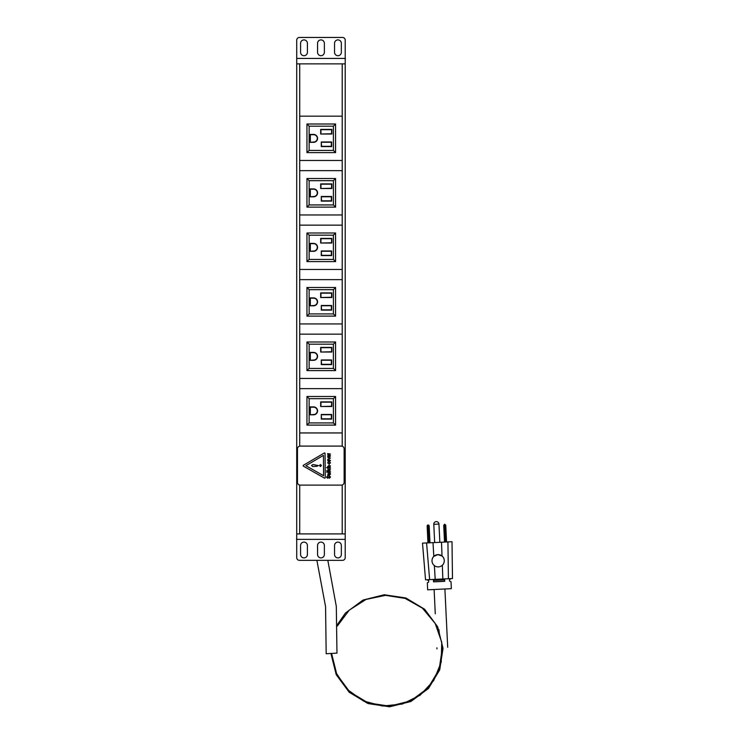 <?xml version="1.0" encoding="UTF-8"?>
<svg xmlns="http://www.w3.org/2000/svg" width="749" height="749" viewBox="0 0 749 749"><rect width="100%" height="100%" fill="white"/><g stroke="black" fill="none" stroke-linecap="round" stroke-linejoin="round"><path stroke-width="1.12" d="M345.214 63.88L296.716 63.88L296.716 40.174A2.724 2.724 0 0 1 299.441 37.45L342.49 37.45A2.724 2.724 0 0 1 345.214 40.174L345.214 533.915L342.218 533.915L342.218 484.996M299.712 485.071L299.712 533.915L342.218 533.915M299.712 533.915L296.716 533.915L296.716 63.88M299.712 63.88L299.712 446.142M342.218 446.226L342.218 63.88M299.712 432.95L342.218 432.95M299.712 160.464L342.218 160.464M342.218 170.65L299.712 170.65M299.712 214.963L342.218 214.963M342.218 225.149L299.712 225.149M299.712 269.462L342.218 269.462M342.218 279.649L299.712 279.649M299.712 323.952L342.218 323.952M342.218 334.148L299.712 334.148M299.712 378.451L342.218 378.451M342.218 388.647L299.712 388.647M342.218 116.161L299.712 116.161M306.95 425.104L335.561 425.104L335.561 396.493L306.95 396.493L306.95 425.104L306.95 396.493L335.561 396.493L335.561 425.104L306.95 425.104L309.131 422.923L333.389 422.923L333.389 398.674L309.131 398.674L309.131 422.923M306.95 341.993L306.95 370.605L335.561 370.605L335.561 341.993L306.95 341.993L335.561 341.993L335.561 370.605L306.95 370.605L306.95 341.993L309.131 344.175L309.131 368.424L333.389 368.424L333.389 344.175L309.131 344.175M306.95 287.494L306.95 316.106L335.561 316.106L335.561 287.494L306.95 287.494L335.561 287.494L335.561 316.106L306.95 316.106L306.95 287.494L309.131 289.676L309.131 313.925L333.389 313.925L333.389 289.676L309.131 289.676M306.95 232.995L306.95 261.607L335.561 261.607L335.561 232.995L306.95 232.995L335.561 232.995L335.561 261.607L306.95 261.607L306.95 232.995L309.131 235.177L309.131 259.435L333.389 259.435L333.389 235.177L309.131 235.177M306.95 178.505L306.95 207.117L335.561 207.117L335.561 178.505L306.95 178.505L335.561 178.505L335.561 207.117L306.95 207.117L306.95 178.505L309.131 180.687L309.131 204.936L333.389 204.936L333.389 180.687L309.131 180.687M306.95 124.006L306.95 152.618L335.561 152.618L335.561 124.006L306.95 124.006L335.561 124.006L335.561 152.618L306.95 152.618L306.95 124.006L309.131 126.188L309.131 150.437L333.389 150.437L333.389 126.188L309.131 126.188M320.675 406.52L320.675 401.895L331.854 401.895L331.854 406.52L320.675 406.52L331.573 406.248L331.573 402.166L320.947 402.166L320.947 406.248M321.284 414.469L331.638 414.469L331.638 419.094L321.284 419.094L321.284 414.469L321.555 418.822L331.358 418.822L331.358 414.74L321.555 414.74M310.067 414.806L310.067 406.904L313.616 406.904A3.951 3.951 0 0 1 317.567 410.855A3.951 3.951 0 0 1 313.616 414.806L310.067 414.806L313.616 414.534A3.679 3.679 0 0 0 317.295 410.855A3.679 3.679 0 0 0 313.616 407.175L310.339 407.175L310.339 414.534M335.561 396.493L333.389 398.674M309.131 398.674L306.95 396.493M335.561 425.104L333.389 422.923M325.253 477.619A0.543 0.543 0 0 0 325.253 477.609L325.057 453.482A0.543 0.543 0 0 0 324.242 453.014L303.439 465.251A0.543 0.543 0 0 0 303.448 466.196L324.439 478.096A0.543 0.543 0 0 0 325.253 477.619M318.297 465.56L317.099 466.252L312.651 466.524L311.509 465.485L313.016 464.539L318.297 465.56M323.605 475.737L323.437 455.383L305.892 465.7L323.605 475.737M320.432 464.539L321.424 465.522L320.432 466.524L319.439 465.532L320.432 464.539M330.112 455.954L329.616 454.943L330.515 455.954L329.092 457.049L327.613 455.954L329.045 454.886L329.167 456.647L330.112 455.954M330.515 460.626L329.064 461.702L327.613 460.626L329.036 459.549L330.515 460.626M329.317 464.155L328.867 465.363L329.317 464.155M330.112 468.986L329.466 468.013L330.515 468.986L329.064 470.016L327.613 468.977L328.511 468.069L328.015 468.977L329.054 469.623L330.112 468.986M330.468 471.72L327.659 472.123L330.468 471.72M330.468 474.426L327.659 475.578L329.869 474.651L327.659 474.22L329.813 473.349L327.659 472.422L330.468 473.096L328.315 474.005L330.468 474.426M300.199 485.118L341.404 485.118A2.724 2.724 0 0 0 344.128 482.393L344.128 448.82A2.724 2.724 0 0 0 341.404 446.095L300.199 446.095A2.724 2.724 0 0 0 297.475 448.82L297.475 482.393A2.724 2.724 0 0 0 300.199 485.118M330.515 477.047L329.214 478.339L330.066 477.01L329.41 476.233L327.613 478.237L326.564 477.113L327.716 475.933L327.013 477.104L328.015 477.712L329.391 475.83L330.515 477.047M327.163 471.72L326.611 472.123L327.163 471.72M330.112 470.447L328.062 471.374L326.658 470.672L330.112 470.447M330.468 467.264L326.611 467.666L327.987 467.264L327.613 466.59L328.699 465.812L330.468 465.812L328.015 466.683L330.468 467.264M330.112 462.873L329.466 461.908L330.515 462.873L329.064 463.912L327.613 462.863L328.511 461.955L328.015 462.863L329.054 463.509L330.112 462.873M330.468 458.06L327.659 459.315L329.916 458.276L327.659 457.236L330.468 458.06M330.468 454.044L327.659 454.437L328.109 454.044L327.613 453.566L330.468 454.044M328.015 460.635L329.064 461.3L330.112 460.616L329.064 459.952L328.015 460.635M328.015 455.944L328.764 456.618L328.764 455.289L328.015 455.944M337.939 557.902A3.408 3.408 0 0 0 341.347 554.494L341.347 545.497A3.408 3.408 0 0 0 337.939 542.098A3.408 3.408 0 0 0 334.541 545.497L334.541 554.494A3.408 3.408 0 0 0 337.939 557.902M320.965 557.902A3.408 3.408 0 0 0 324.373 554.494L324.373 545.497A3.408 3.408 0 0 0 320.965 542.098A3.408 3.408 0 0 0 317.557 545.497L317.557 554.494A3.408 3.408 0 0 0 320.965 557.902M303.991 557.902A3.408 3.408 0 0 0 307.399 554.494L307.399 545.497A3.408 3.408 0 0 0 303.991 542.098A3.408 3.408 0 0 0 300.583 545.497L300.583 554.494A3.408 3.408 0 0 0 303.991 557.902M345.214 533.915L345.214 557.63A2.724 2.724 0 0 1 342.49 560.355L299.441 560.355A2.724 2.724 0 0 1 296.716 557.63L296.716 533.915M303.991 39.903A3.408 3.408 0 0 0 300.583 43.311L300.583 52.299A3.408 3.408 0 0 0 303.991 55.707A3.408 3.408 0 0 0 307.399 52.299L307.399 43.311A3.408 3.408 0 0 0 303.991 39.903M320.965 39.903A3.408 3.408 0 0 0 317.557 43.311L317.557 52.299A3.408 3.408 0 0 0 320.965 55.707A3.408 3.408 0 0 0 324.373 52.299L324.373 43.311A3.408 3.408 0 0 0 320.965 39.903M337.939 39.903A3.408 3.408 0 0 0 334.541 43.311L334.541 52.299A3.408 3.408 0 0 0 337.939 55.707A3.408 3.408 0 0 0 341.347 52.299L341.347 43.311A3.408 3.408 0 0 0 337.939 39.903M320.675 352.03L320.675 347.396L331.854 347.396L331.854 352.03L320.675 352.03L331.573 351.749L331.573 347.667L320.947 347.667L320.947 351.749M321.284 359.969L331.638 359.969L331.638 364.604L321.284 364.604L321.284 359.969L321.555 364.332L331.358 364.332L331.358 360.241L321.555 360.241M310.067 360.306L310.067 352.404L313.616 352.404A3.951 3.951 0 0 1 317.567 356.355A3.951 3.951 0 0 1 313.616 360.306L310.067 360.306L313.616 360.035A3.679 3.679 0 0 0 317.295 356.355A3.679 3.679 0 0 0 313.616 352.676L310.339 352.676L310.339 360.035M335.561 341.993L333.389 344.175M309.131 368.424L306.95 370.605M335.561 370.605L333.389 368.424M320.675 297.531L320.675 292.896L331.854 292.896L331.854 297.531L320.675 297.531L331.573 297.259L331.573 293.168L320.947 293.168L320.947 297.259M321.284 305.47L331.638 305.47L331.638 310.105L321.284 310.105L321.284 305.47L321.555 309.833L331.358 309.833L331.358 305.742L321.555 305.742M310.067 305.807L310.067 297.905L313.616 297.905A3.951 3.951 0 0 1 317.567 301.856A3.951 3.951 0 0 1 313.616 305.807L310.067 305.807L313.616 305.536A3.679 3.679 0 0 0 317.295 301.856A3.679 3.679 0 0 0 313.616 298.177L310.339 298.177L310.339 305.536M335.561 287.494L333.389 289.676M309.131 313.925L306.95 316.106M335.561 316.106L333.389 313.925M320.675 243.032L320.675 238.397L331.854 238.397L331.854 243.032L320.675 243.032L331.573 242.76L331.573 238.669L320.947 238.669L320.947 242.76M321.284 250.971L331.638 250.971L331.638 255.606L321.284 255.606L321.284 250.971L321.555 255.334L331.358 255.334L331.358 251.243L321.555 251.243M310.067 251.308L310.067 243.406L313.616 243.406A3.951 3.951 0 0 1 317.567 247.357A3.951 3.951 0 0 1 313.616 251.308L310.067 251.308L313.616 251.037A3.679 3.679 0 0 0 317.295 247.357A3.679 3.679 0 0 0 313.616 243.678L310.339 243.678L310.339 251.037M335.561 232.995L333.389 235.177M309.131 259.435L306.95 261.607M335.561 261.607L333.389 259.435M320.675 188.533L320.675 183.898L331.854 183.898L331.854 188.533L320.675 188.533L331.573 188.261L331.573 184.179L320.947 184.179L320.947 188.261M321.284 196.472L331.638 196.472L331.638 201.107L321.284 201.107L321.284 196.472L321.555 200.835L331.358 200.835L331.358 196.753L321.555 196.753M310.067 196.809L310.067 188.907L313.616 188.907A3.951 3.951 0 0 1 317.567 192.858A3.951 3.951 0 0 1 313.616 196.809L310.067 196.809L313.616 196.538A3.679 3.679 0 0 0 317.295 192.858A3.679 3.679 0 0 0 313.616 189.188L310.339 189.188L310.339 196.538M335.561 178.505L333.389 180.687M309.131 204.936L306.95 207.117M335.561 207.117L333.389 204.936M320.675 134.034L320.675 129.408L331.854 129.408L331.854 134.034L320.675 134.034L331.573 133.762L331.573 129.68L320.947 129.68L320.947 133.762M321.284 141.982L331.638 141.982L331.638 146.607L321.284 146.607L321.284 141.982L321.555 146.336L331.358 146.336L331.358 142.254L321.555 142.254M310.067 142.319L310.067 134.417L313.616 134.417A3.951 3.951 0 0 1 317.567 138.368A3.951 3.951 0 0 1 313.616 142.319L310.067 142.319L313.616 142.048A3.679 3.679 0 0 0 317.295 138.368A3.679 3.679 0 0 0 313.616 134.689L310.339 134.689L310.339 142.048M335.561 124.006L333.389 126.188M309.131 150.437L306.95 152.618M335.561 152.618L333.389 150.437M447.696 647.267L444.897 588.986M436.967 648.952L436.91 647.791M435.272 613.796L434.111 589.51M439.551 635.358L438.905 629.647M438.961 524.075L433.793 524.319A2.584 2.584 0 0 1 436.255 521.613A2.584 2.584 0 0 1 438.961 524.075L439.841 542.304M433.793 524.319L434.673 542.557M438.427 566.89A6.132 6.123 177.2 0 0 444.26 560.477A6.132 6.123 177.2 0 0 437.837 554.644L433.811 556.348A6.132 6.123 177.2 0 0 432.004 560.992L432.014 561.067A6.132 6.123 177.2 0 0 438.427 566.89M444.26 560.477L444.26 560.402A6.132 6.123 177.2 0 0 442.013 555.955L437.837 554.625A6.132 6.123 177.2 0 0 432.014 561.067M433.446 580.297L444.672 579.754L444.747 581.318L433.521 581.861L433.446 580.297L433.615 581.758L444.644 581.224L444.672 579.754M427.183 579.745L428.634 580.531L428.709 582.095L427.333 582.816L427.66 589.819L451.347 588.677L451.01 581.683L449.559 581.093L449.484 579.529L450.87 578.799L449.484 579.529L449.559 581.093L451.01 581.683M425.544 579.82L422.502 543.137L425.544 579.82L429.523 579.632L452.49 578.528L452.012 541.724L452.49 578.528M428.353 527.933L428.568 534.262L429.57 534.215L429.271 527.895L428.353 527.933L428.391 527.127L429.233 527.09L429.14 525.732L427.155 525.826L427.192 527.184L428.007 527.146L427.951 525.789M429.14 525.732A1.011 1.011 0 0 0 428.119 525.002L428.091 525.002A1.011 1.011 0 0 0 427.155 525.826M428.391 527.127L428.316 525.77M446.161 533.578L445.758 525.161L444.672 524.206L443.717 525.264L444.12 533.672L445.131 533.625L445.561 541.574L445.187 533.625L446.161 533.578L446.563 541.986M444.12 533.672L444.522 542.079M422.502 543.137L452.012 541.724M432.997 542.641L433.811 556.348M434.364 565.532L435.197 579.361M441.507 542.229L442.013 555.955M442.341 565.149L442.837 578.996M427.333 582.816L428.709 582.095L428.634 580.531L427.192 579.932M444.578 579.866L433.549 580.391M445.187 533.625L445.046 525.199L444.457 525.227L445.131 533.625M443.726 525.424L444.475 525.395M445.037 525.367L445.767 525.33M444.026 531.64L445.028 531.584M445.084 531.584L446.067 531.537M428.007 527.146L428.522 534.589L427.548 534.636L427.941 542.875M427.548 534.636L427.192 527.184M429.57 534.215L429.982 542.782M429.589 534.533L428.578 534.58L428.952 542.37L428.522 534.589M429.233 527.09L429.271 527.895M441.695 648.147L442.977 648.072M442.996 648.662L439.635 670.009L428.475 688.481L410.883 701.504L389.649 706.794L368.002 703.564L349.249 692.301L336.226 674.709L330.927 653.474L336.966 653.119L336.301 606.353L327.828 560.355M337.293 624.703L345.429 613.066L363.022 600.052L384.256 594.753L405.902 597.983L424.655 609.255L437.678 626.838L442.977 648.072L439.747 669.718L428.475 688.481L410.883 701.504L389.649 706.794L368.002 703.564L349.249 692.301L336.226 674.709L330.927 653.474L326.18 653.755L325.562 606.653L316.893 560.355M345.214 536.649L345.214 539.43M296.716 538.793L296.716 536.649M345.214 59.012L345.214 61.156M296.716 61.156L296.716 58.375M442.331 648.11L439.139 669.512L427.997 688.05L410.602 700.924L389.611 706.157L368.218 702.955L349.671 691.814L336.807 674.428L331.573 653.437L336.076 672.817L347.133 689.361L363.321 700.933L382.552 706.045L402.353 704.041L420.161 695.175L433.699 680.588L441.217 662.163L441.741 642.268L435.206 623.477L422.464 608.197L405.143 598.404L385.482 595.352L366.008 599.434L349.231 610.135L337.312 626.07L349.231 610.135L366.008 599.434L385.482 595.352L405.143 598.404L422.464 608.197L435.206 623.477L441.741 642.268L441.217 662.163L433.699 680.588L420.161 695.175L402.353 704.041L382.552 706.045L363.321 700.933L347.133 689.361L336.076 672.817L331.573 653.437M345.214 539.374L296.716 539.374M296.716 58.431L345.214 58.431M426.584 542.941L429.626 579.623M448.417 578.724L447.93 541.92M427.529 534.309L428.512 534.262M428.119 527.951L427.23 527.989M296.51 538.793L296.716 539.43M345.429 59.012L345.214 58.375"/></g></svg>
